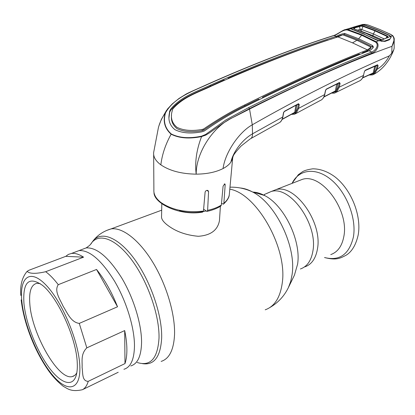 <?xml version="1.0" encoding="UTF-8"?>
<svg xmlns="http://www.w3.org/2000/svg" width="415" height="415" viewBox="0 0 415 415"><rect width="100%" height="100%" fill="white"/><g stroke="black" fill="none" stroke-linecap="round" stroke-linejoin="round"><path stroke-width="0.62" d="M134.476 345.825C134.496 327.611 126.388 301.171 114.473 281.033C101.348 260.101 89.536 249.954 79.042 250.593L74.908 252.154L79.042 250.593C89.536 249.954 101.348 260.101 114.473 281.033C126.388 301.171 134.496 327.611 134.476 345.825C134.232 359.457 130.709 367.275 123.914 369.283C130.709 367.275 134.232 359.457 134.476 345.825M271.706 191.31L275.721 189.743C294.479 183.368 322.543 221.807 317.506 248.652C315.872 258.405 311.66 264.474 304.875 266.85C311.66 264.474 315.872 258.405 317.506 248.652C322.543 221.807 294.479 183.368 275.721 189.743L271.706 191.31M161.814 203.827L161.56 216.308C161.202 218.741 163.007 221.558 166.975 224.748C175.26 231.305 185.681 235.149 198.246 236.285C210.581 235.466 217.652 230.263 219.452 220.676L219.582 218.721M205.97 210.976C197.348 213.139 188.519 213.092 179.467 210.836M330.755 254.592C337.68 252.123 342.038 246.09 343.838 236.483C349.342 210.057 321.475 172.837 302.322 179.373L298.214 180.976M124.988 363.582C126.285 359.784 126.917 355.058 126.886 349.409C126.84 343.734 126.108 337.457 124.687 330.579L86.818 347.858C80.427 354.218 82.471 361.621 82.092 367.405C82.974 372.66 81.75 381.245 88.229 381.344L124.988 363.582L124.687 330.579M118.213 372.265L82.435 389.706C70.654 392.315 67.329 388.321 63.35 386.37C57.711 381.94 52.606 376.467 48.021 369.941C43.072 362.767 38.553 354.747 34.481 345.882C27.276 329.775 22.841 314.44 21.16 299.879M23.935 303.251C22.675 282.101 28.775 276.068 42.237 285.162C57.675 296.933 76.568 338.562 77.257 363.032C77.496 367.923 77.169 371.98 76.277 375.191C72.599 388.181 59.931 383.123 47.917 365.999C35.866 348.932 25.725 322.377 23.935 303.251M76.817 372.753C75.655 374.88 74.124 376.156 72.226 376.587C58.396 380.643 31.727 333.665 29.828 303.925C28.853 291.46 31.234 284.586 36.961 283.3L40.167 283.59M83.576 257.165C79.016 254.208 74.98 252.968 71.463 253.456L68.382 254.411L65.746 256.346L28.977 270.243L27.115 271.348C28.609 272.956 32.987 274.673 45.686 271.711L83.576 257.165L65.746 256.346M117.533 306.778C111.682 292.015 104.684 279.575 96.539 269.46L58.271 284.68C53.893 291.112 60.185 299.49 63.116 306.229C67.183 312.464 70.768 322.315 79.281 323.399L117.533 306.778L96.539 269.46M201.56 136.177L205.622 134.465L225.931 119.904L248.756 107.532C294.51 84.727 335.445 66.224 371.56 52.015C375.01 51.102 379.761 45.116 375.523 42.06L361.579 35.202L347.469 30.025C342.774 29.221 337.748 34.756 334.111 35.488C295.952 47.601 253.959 63.827 208.133 84.167C193.681 90.859 174.341 97.136 165.512 112.844C163.043 121.289 164.968 128.334 171.281 133.972C179.244 137.988 189.339 138.724 201.56 136.177L201.591 136.577C189.282 139.056 179.13 138.262 171.13 134.195C165.497 144.347 162.073 154.567 160.854 164.843C169.636 170.814 181.412 173.916 196.186 174.155C206.976 174.035 215.94 172.168 223.073 168.547C226.6 166.685 229.199 164.558 230.859 162.161L232.374 159.132L232.955 156.543M203.609 209.227L206.878 211.396L207.625 210.353L208.569 191.533L207.931 190.459C206.54 190.174 205.596 190.724 205.109 192.124L203.449 211.095L202.593 212.127C179.659 216.174 153.716 203.355 153.981 192.42M221.496 203.397L223.431 204.164L223.867 203.251L225.189 184.732L224.842 183.85L223.088 186.179L221.34 205.077L220.78 206.079C217.029 208.439 212.475 210.192 207.116 211.349M378.698 40.727L375.788 39.721L363.96 34.155L350.639 28.785L347.931 29.615L362.088 34.777L376.052 41.661C380.814 44.887 376.073 52.031 372.177 53.037C336.083 67.329 295.174 85.864 249.451 108.652L229.863 119.095L223.213 123.167L209.528 132.847L205.762 135.119L201.591 136.577C196.534 149.628 194.734 162.156 196.186 174.155C195.989 152.419 213.595 125.755 233.396 117.269L249.54 109.078C303.567 81.781 351.054 60.865 391.983 46.314C394.369 41.889 394.572 38.341 392.585 35.674L390.505 34.326L379.232 29.258L368.421 25.159M224.582 80.147L224.162 79.945L210.286 86.196L210.327 85.189C197.052 91.549 180.867 96.379 170.487 109.436L169.662 111.189L169.055 115.246C168.324 121.097 170.285 125.906 174.938 129.672C181.998 133.174 190.967 133.889 201.835 131.825L204.294 131.016C219.141 120.573 233.189 112.211 246.427 105.939C292.124 83.249 333.006 64.865 369.08 50.78L371.56 52.015L372.177 53.037M362.368 53.426L362.482 52.778L367.374 50.858L368.027 51.19M362.482 52.778L363.141 53.12M244.772 105.908L244.84 104.871C231.918 111.002 218.181 119.038 203.641 128.977L203.589 130.18C218.103 120.127 231.829 112.034 244.772 105.908L258.68 99.086L259.422 99.558M262.519 98.033L262.622 97.157C297.835 80.069 330.065 65.695 359.302 54.038L359.971 54.386M171.514 115.344C170.866 120.713 172.692 125.143 176.987 128.634C183.658 131.866 192.072 132.53 202.219 130.621L202.281 129.407C192.104 131.275 183.689 130.595 177.044 127.369C172.5 123.613 170.705 118.856 171.665 113.098L172.599 109.228C183.046 96.768 198.852 92.218 211.826 85.905C257.674 65.373 299.687 49.048 337.867 36.925L342.811 34.819L356.962 40.271L371.046 47.165L367.394 49.95C331.336 63.946 290.49 82.253 244.84 104.871M203.589 130.18L202.219 130.621M203.641 128.977L202.281 129.407M337.95 36.899L352.501 42.849L367.472 49.919M371.046 47.165L370.896 48.202L367.374 50.858L367.514 49.904M367.254 50.905L367.394 49.95M263.359 97.624L262.622 97.157M210.286 86.196C196.928 92.592 180.841 97.406 170.477 110.603L169.657 112.366L168.983 117.647M328.135 40.131L327.85 40.027C297.052 50.179 263.816 62.914 228.136 78.217L228.556 78.409M210.327 85.189C256.154 64.73 298.157 48.446 336.337 36.333L336.43 36.302C338.806 34.896 341.535 33.937 344.626 33.423L358.643 38.751L362.088 34.777M336.596 37.34L331.139 39.135M228.094 78.606L228.136 78.217M331.461 39.026L331.175 38.922M357.668 40.582L358.461 39.856L344.46 34.507C341.379 34.959 338.666 35.866 336.316 37.236L336.43 36.302M369.127 50.76L371.306 49.541L373.054 47.699L373.381 46.942L372.52 45.531L358.643 38.751M358.461 39.856L373.049 47.248M390.422 36.395L390.717 36.312L391.148 37.355L389.42 39.793L384.944 41.433L378.63 40.712L375.523 42.06M375.788 39.721L376.047 39.804M352.278 29.698L352.568 29.776M344.066 30.02L350.55 28.038L350.327 28.319L351.1 29.009M333.733 35.503L333.862 35.462C337.328 34.419 343.454 29.512 345.617 29.553L347.931 29.615L347.469 30.025M336.389 36.318L333.862 35.462C295.693 47.575 253.69 63.796 207.858 84.126L207.77 84.167M165.512 112.844L167.427 109.109L172.36 103.833L179.021 98.459L186.226 94.008C191.87 91.108 196.477 89.334 207.858 84.126L208.133 84.167M171.281 133.972L171.13 134.195C164.765 128.536 162.794 121.481 165.227 113.02C161.99 117.777 159.718 122.653 158.406 127.649L153.643 152.538C153.26 156.875 155.661 160.978 160.854 164.843M368.147 25.066L365.382 24.392L363.462 24.967L365.885 25.486L377.427 29.818L389.104 35.135L390.717 36.312L392.927 35.815M350.55 28.038L362.575 24.459L365.382 24.392L362.575 24.459L360.708 25.019M359.821 25.284L363.39 25.087M356.858 26.109L352.122 27.52M379.232 29.258L368.261 25.056L365.511 24.412M384.663 41.241L384.295 41.376L384.944 41.433M389.752 39.129L388.969 39.601L389.42 39.793M390.79 37.355L391.148 37.355M394.188 38.818L394.209 39.736L391.983 46.314L391.76 53.255L389.353 55.859C345.695 74.633 300.004 97.613 252.284 124.801C238.957 132.146 225.018 152.767 223.073 168.547M390.505 34.326L390.785 34.466M390.831 37.345L390.816 36.427M394.188 47.792L393.845 49.65L391.76 53.255M248.756 107.532L249.54 109.078L252.284 124.801L252.522 133.827C243.216 139.035 233.282 151.122 230.859 162.161L233.355 155.724C234.029 154.131 236.617 150.894 241.12 146.013L250.1 138.968C251.739 138.304 252.548 136.592 252.522 133.827L282.708 117.04L283.502 112.704L284.467 111.267L298.468 103.724L299.282 104.544L298.639 108.346L296.331 113.171L294.707 114.198L291.372 114.379L294.707 114.198M250.94 138.496L278.693 123.006C280.773 122.114 282.112 120.127 282.708 117.04L282.895 116.88C282.195 119.79 281.121 121.657 279.679 122.482M262.799 97.266L262.726 97.935M295.833 113.58L320.214 100.529C322.419 99.647 323.871 97.675 324.582 94.615L298.639 108.346L297.731 108.232L298.369 104.424L299.282 104.544M325.583 90.138L326.455 89.049L339.429 82.512L340.103 83.358L339.325 87.119L336.752 91.886L335.994 91.523L338.443 87L339.325 87.119L363.452 75.452L364.448 71.499L365.428 70.14L377.562 64.761L378.112 65.617L377.271 69.123L374.563 73.813L372.712 74.866L369.137 74.975M324.655 94.283L325.49 90.444M326.117 89.37L326.455 89.049M323.98 96.783L335.31 90.984L336.721 84.084L326.299 89.334M326.257 89.355L325.651 90.314L324.743 94.48C324.219 96.949 323.072 98.78 321.309 99.979M338.858 83.202L338.453 83.202M338.018 83.42L336.186 91.098L335.771 91.705L334.464 91.606M336.721 84.084L337.597 84.204M334.9 91.326L335.31 90.984L336.186 91.098M338.443 87L339.221 83.239L340.103 83.358M282.226 119.183L294.728 112.351L295.895 105.306M296.014 105.244L296.813 105.389L295.522 112.807L297.731 108.232M294.318 112.709L294.728 112.351L295.636 112.465M297.156 104.632L296.813 105.389M291.932 114.073L295.522 112.807L296.331 113.171M295.947 113.497L293.976 112.958M298.152 104.041L298.468 103.724M284.171 111.583L284.467 111.267M283.606 112.341L283.502 112.704M389.353 55.859C385.966 62.037 381.935 66.457 377.271 69.123L376.431 69.009L377.36 65.103M377.178 65.093L377.562 64.761M362.684 77.719L373.168 72.978L374.745 66.338L364.795 70.737M372.753 73.31L373.168 72.978L374.008 73.092L373.853 73.455L376.431 69.009M374.745 66.338L375.591 66.452L374.008 73.092M376.753 65.316L375.591 66.452M339.221 83.239L338.723 83.187M332.197 92.758L335.771 91.705L336.518 92.073L334.988 92.908C334.729 93.193 333.644 93.256 331.735 93.09L331.627 93.064M336.249 92.27L358.643 81.314C361.009 80.484 362.611 78.534 363.452 75.452L363.592 75.338C362.871 77.927 361.631 79.732 359.872 80.759M369.698 74.726L373.51 73.714L372.219 73.6M374.211 74.088L373.51 73.714L373.853 73.455L374.563 73.813M378.921 40.603L384.539 41.064L389.192 39.326C390.697 38.6 391.112 37.625 390.432 36.411L382.671 39.664L378.921 40.603L376.472 39.954M364.417 34.279L376.41 39.716M378.376 39.197L381.048 39.741L378.376 39.197L366.118 33.444L354.031 28.863L353.248 27.992L350.945 28.692L351.246 27.826L359.12 25.486L363.161 25.056L365.314 25.517L377.079 29.932L388.995 35.368L390.432 36.411M350.945 28.692L364.344 34.03M363.161 25.056L360.868 25.725L363.379 26.01L375.321 30.482L387.403 36.038L388.269 37.184L387.693 37.381L386.988 36.39L385.929 38.31M353.751 28.35L353.248 27.992L353.964 27.515L359.224 25.953L360.868 25.725L360.936 26.181L354.369 27.961L353.767 28.635M359.224 25.953L360.204 29.387L361.584 29.47L373.365 33.931L384.228 38.937M353.964 27.515L354.369 27.961M354.374 27.961L354.649 29.019M354.031 28.863L366.253 33.433L378.511 39.181M387.527 37.656L382.428 39.596L380.954 39.799M382.101 41.241L381.618 41.417M381.769 39.721L372.795 35.623L361.06 31.151L363.042 26.384L360.936 26.181M357.766 30.108L360.204 29.387L360.282 31.037M387.403 36.038L386.993 36.39L374.952 30.85L363.042 26.384L363.379 26.01M375.321 30.482L373.365 33.931L372.675 36.307M387.314 37.796L387.605 37.853M294.443 275.145L297.602 264.111C301.363 240.648 283.995 205.005 264.511 195.491C260.521 193.38 256.698 192.244 253.041 192.083M288.389 287.59L290.723 281.396L292.098 274.507C296.538 246.463 275.472 203.163 252.408 191.896C248.206 189.655 244.17 188.348 240.295 187.974M265.211 309.808C274.491 306.514 280.161 297.638 282.226 283.191C287.771 248.16 256.543 193.504 229.796 189.162M161.15 361.408C169.263 358.835 173.729 349.954 174.539 334.77C175.275 314.254 166.457 284.597 152.767 262.202C139.061 239.782 122.321 227.083 111.054 228.904L106.266 230.595M142.475 363.639C154.162 365.475 160.558 356.921 161.668 337.976C162.296 315.322 150.614 281.214 134.616 259.323C118.623 237.323 101.4 230.678 93.168 240.762L91.985 242.36M91.782 242.671L91.388 243.32M137.189 362.482C150.417 366.684 157.695 358.57 159.018 338.137C159.583 315.893 148.108 282.428 132.437 260.911C116.771 239.279 99.901 232.68 91.845 242.547L90.382 244.58M130.751 365.952C137.635 363.893 141.24 356.07 141.572 342.474C141.702 324.312 133.677 298.017 121.756 278.024C108.626 257.253 96.747 247.216 86.128 247.916L81.937 249.498M300.403 268.972C307.167 266.606 311.349 260.537 312.952 250.753C317.911 223.841 289.81 185.189 271.13 191.538L266.223 193.649M264.334 195.123L264.075 195.361M324.556 257.528C339.563 261.263 349.176 254.437 353.393 237.043C356.729 218.523 346.66 192.524 331.243 179.794C315.857 166.903 298.81 169.289 292.061 183.373M88.229 381.344C86.984 385.577 85.049 388.362 82.435 389.706M79.82 365.9C81.018 390.593 67.515 393.135 52.632 375.17C37.734 357.507 23.997 324.255 21.798 300.849C19.391 277.262 29.911 268.189 46.029 285.095C62.126 301.627 78.86 341.446 79.82 365.9M79.281 323.399L86.818 347.858M45.686 271.711C49.712 274.668 53.909 278.994 58.271 284.68M223.867 203.251C226.922 200.694 228.722 197.908 229.272 194.889L229.428 193.172M153.659 154.562L153.887 189.748C153.529 194.225 155.817 198.432 160.766 202.37C171.841 210.032 186.065 212.942 203.449 211.095M207.625 210.353C213.071 209.17 217.642 207.412 221.34 205.077M352.501 42.849L356.962 40.271M169.657 112.366L169.662 111.189M170.487 109.436L170.477 110.603M336.223 37.267L336.337 36.333M344.46 34.507L344.626 33.423M372.328 46.636L372.52 45.531M363.96 34.155L378.667 40.665M394.167 48.353L394.209 39.736C394.452 38.704 393.991 37.366 392.829 35.721L390.639 34.321L379.507 29.372M282.9 116.859L283.689 112.543L284.296 111.573M339.081 82.839L339.429 82.512M298.369 104.424L297.887 104.367M294.531 112.662L294.904 113.129M206.929 190.371L208.569 191.533M224.214 184.058L225.189 184.732M362.622 52.85L362.534 53.364M372.924 73.289L373.21 73.746M377.266 65.497L376.773 65.451M335.092 91.29L335.419 91.757M302.322 179.373L271.13 191.538C264.5 194.568 263.966 194.443 264.35 194.645L264.511 195.491L252.408 191.896C245.198 188.545 237.722 186.973 229.977 187.181M161.684 210.182L111.054 228.904C103.636 231.072 97.675 235.025 93.168 240.762L91.845 242.547C91.16 244.108 89.256 245.898 86.128 247.916L71.463 253.456M294.52 274.974L288.498 287.367C284.291 296.082 278.019 302.841 269.683 307.639M220.391 206.322L219.452 220.676M291.999 183.399L298.333 174.705L302.717 171.592C304.735 170.425 308.086 169.502 312.78 168.822C320.162 168.853 327.445 171.452 334.635 176.624C351.121 189.136 361.73 215.473 358.187 235.004C355.93 244.886 351.946 251.599 346.24 255.142C340.061 258.389 336.378 260.521 324.535 257.539M72.226 376.587L74.627 375.451M27.115 271.348C22.083 277.313 19.987 285.344 20.828 295.444M223.581 204.04C227.238 200.564 229.132 197.514 229.272 194.889L232.732 157.337M169.055 115.246L169.05 116.444M350.95 28.853L364.1 34.144M158.893 125.937L161.321 119.479L166.555 110.302M359.815 25.284L356.905 26.093M384.508 41.235L388.974 39.601M233.189 156.014L232.39 159.049M323.85 97.043L335.045 91.31M339.211 82.824L326.315 89.324M294.468 112.693L282.112 119.453M298.281 104.03L284.353 111.542M393.845 49.65C391.864 54.889 389.493 59.288 386.733 62.857C383.17 67.707 378.916 71.505 373.972 74.249M377.297 65.082L365.179 70.457M372.888 73.299L362.539 77.984M369.324 75.063L372.712 74.866M359.12 25.486L351.246 27.826M353.72 28.531L354.177 28.853"/></g></svg>
